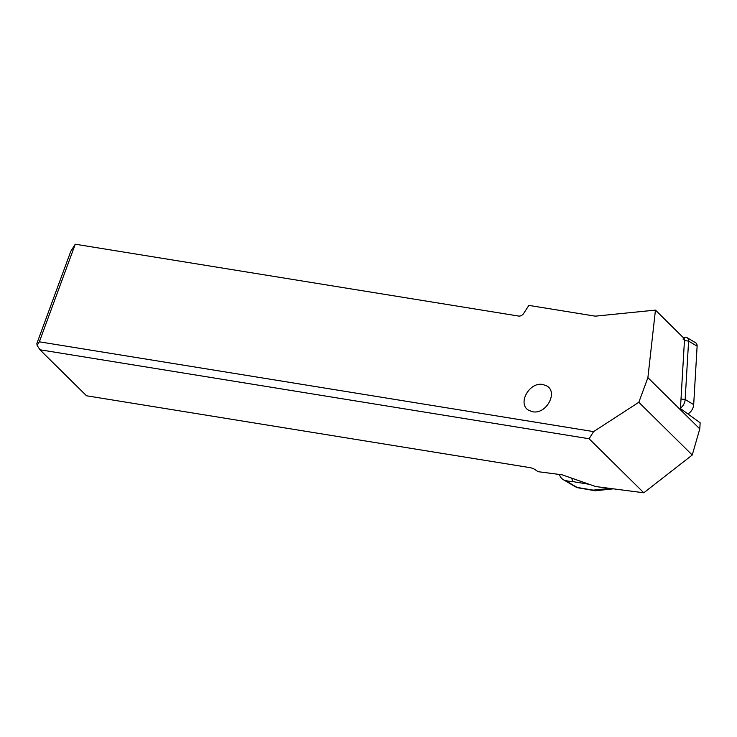 <?xml version="1.0" encoding="UTF-8"?>
<svg xmlns="http://www.w3.org/2000/svg" width="737" height="737" viewBox="0 0 737 737"><rect width="100%" height="100%" fill="white"/><g stroke="black" fill="none" stroke-linecap="round" stroke-linejoin="round"><path stroke-width="1.11" d="M518.553 316.044A4.827 3.86 -45.4 0 0 523.657 313.474L528.871 305.394L595.303 316.164L655.442 310.102L647.897 377.639L638.832 402.282L593.598 431.615L39.347 341.811L75.257 244.214L518.553 316.044M542.874 384.511L546.624 385.847C558.526 392.029 546.264 414.691 532.611 411.734L528.871 410.389C516.959 404.208 529.23 381.545 542.874 384.511M655.442 310.102L684.553 338.863L680.444 408.556L700.15 422.78L699.791 428.888L692.236 455.033L643.806 492.786L595.643 486.54L562.156 474.812L538.019 471.68L535.274 469.755A4.827 1.437 -159.8 0 0 529.811 467.608L86.515 395.778L39.936 349.771L589.103 438.755L593.598 431.615M39.347 341.811L37.108 345.377L36.85 343.543L70.77 251.354L75.257 244.214M37.108 345.377L39.936 349.771M692.236 455.033L638.832 402.282M589.103 438.755L643.806 492.786M699.791 428.888L647.897 377.639M687.888 413.927A9.655 7.628 -59.2 0 0 693.683 404.604L697.119 346.178A4.827 3.814 -59.2 0 0 695.498 342.677L686.976 337.601A4.827 3.814 -59.2 0 0 684.774 337.214L683.144 337.472M697.119 346.178L688.598 341.102L685.161 399.528A9.655 7.628 120.8 0 1 680.472 408.132M683.015 339.103A1.806 1.428 120.8 0 1 684.452 340.558L681.016 398.984L685.161 399.528L693.683 404.604M684.452 340.558L688.598 341.102A4.827 3.814 -59.2 0 0 686.976 337.601M571.479 478.073L573.119 481.676L589.25 484.301M573.119 481.676A60.342 47.564 120.3 0 1 565.104 480.404A12.068 9.517 120.3 0 1 563.206 479.621A12.068 9.517 120.3 0 1 559.991 475.973L559.291 474.435M609.923 488.391L593.23 490.123L577.126 487.433A12.068 4.081 107.8 0 0 577.633 487.719L595.293 490.778L613.368 488.834M575.265 486.669A12.068 9.517 -59.7 0 0 577.126 487.433L565.104 480.404M683.872 338.182L684.774 337.214M575.302 486.687A12.068 12.068 0 0 0 577.624 487.719M563.206 479.621L575.228 486.65"/></g></svg>
